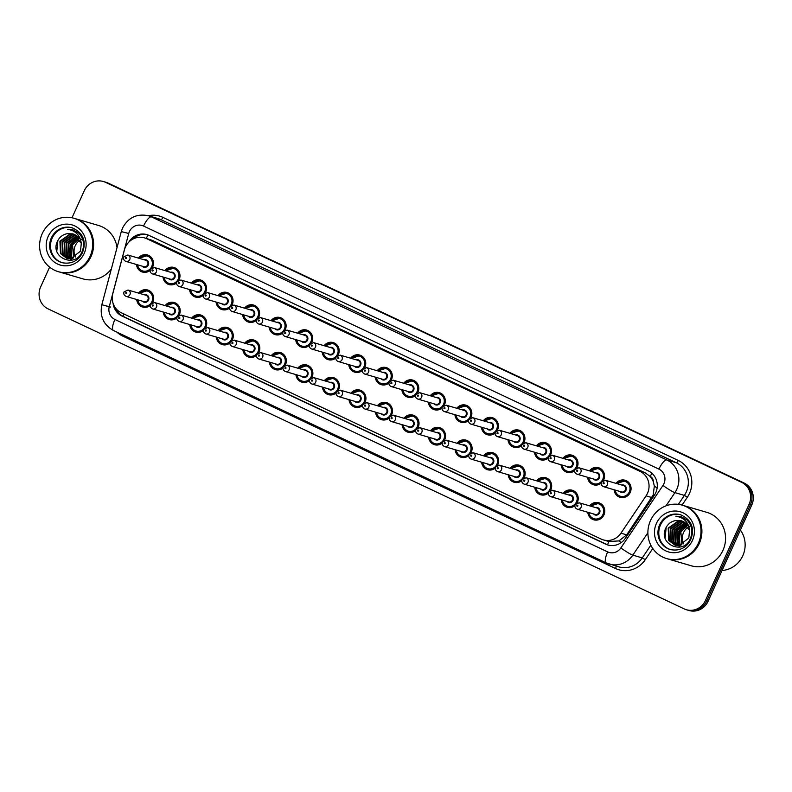 <?xml version="1.0" encoding="UTF-8"?>
<svg xmlns="http://www.w3.org/2000/svg" width="792" height="792" viewBox="0 0 792 792"><rect width="100%" height="100%" fill="white"/><g stroke="black" fill="none" stroke-linecap="round" stroke-linejoin="round"><path stroke-width="1.19" d="M563.152 493.347A8.9 8.465 106.3 0 1 577.2 502.791M574.893 505.662A8.9 8.465 106.3 0 1 561.271 499.752M536.61 480.833A8.9 8.465 106.3 0 1 550.658 490.278M548.351 493.149A8.9 8.465 106.3 0 1 534.739 487.238M510.078 468.32A8.9 8.465 106.3 0 1 524.126 477.764M521.819 480.625A8.9 8.465 106.3 0 1 508.197 474.725M483.546 455.796A8.9 8.465 106.3 0 1 497.594 465.25M495.287 468.112A8.9 8.465 106.3 0 1 481.665 462.211M457.004 443.282A8.9 8.465 106.3 0 1 471.052 452.737M468.755 455.598A8.9 8.465 106.3 0 1 455.133 449.698M430.472 430.769A8.9 8.465 106.3 0 1 444.52 440.223M442.213 443.084A8.9 8.465 106.3 0 1 428.601 437.184M403.94 418.255A8.9 8.465 106.3 0 1 417.988 427.71M415.681 430.571A8.9 8.465 106.3 0 1 402.059 424.661M377.398 405.742A8.9 8.465 106.3 0 1 391.446 415.186M389.149 418.057A8.9 8.465 106.3 0 1 375.527 412.147M350.866 393.228A8.9 8.465 106.3 0 1 364.914 402.673M362.607 405.544A8.9 8.465 106.3 0 1 348.995 399.633M324.334 380.714A8.9 8.465 106.3 0 1 338.382 390.159M336.075 393.02A8.9 8.465 106.3 0 1 322.453 387.12M297.792 368.191A8.9 8.465 106.3 0 1 311.84 377.645M309.543 380.507A8.9 8.465 106.3 0 1 295.921 374.606M271.26 355.677A8.9 8.465 106.3 0 1 285.308 365.132M283.001 367.993A8.9 8.465 106.3 0 1 269.389 362.092M244.728 343.164A8.9 8.465 106.3 0 1 258.776 352.618M256.469 355.479A8.9 8.465 106.3 0 1 242.847 349.579M218.196 330.65A8.9 8.465 106.3 0 1 232.244 340.105M229.937 342.966A8.9 8.465 106.3 0 1 216.315 337.055M191.654 318.137A8.9 8.465 106.3 0 1 205.702 327.581M203.395 330.452A8.9 8.465 106.3 0 1 189.783 324.542M165.122 305.623A8.9 8.465 106.3 0 1 179.17 315.067M176.864 317.938A8.9 8.465 106.3 0 1 163.241 312.028M138.59 293.109A8.9 8.465 106.3 0 1 152.638 302.554M150.332 305.415A8.9 8.465 106.3 0 1 136.709 299.515M589.684 505.86A8.9 8.465 106.3 0 1 603.94 514.879A8.9 8.465 106.3 0 1 587.803 512.266M589.456 470.844A8.9 8.465 106.3 0 1 603.504 480.298M601.197 483.16A8.9 8.465 106.3 0 1 587.585 477.259M562.924 458.33A8.9 8.465 106.3 0 1 576.972 467.785M574.665 470.646A8.9 8.465 106.3 0 1 561.043 464.746M536.392 445.817A8.9 8.465 106.3 0 1 550.44 455.271M548.133 458.132A8.9 8.465 106.3 0 1 534.511 452.222M509.85 433.303A8.9 8.465 106.3 0 1 523.898 442.758M521.601 445.619A8.9 8.465 106.3 0 1 507.979 439.708M483.318 420.79A8.9 8.465 106.3 0 1 497.366 430.234M495.059 433.105A8.9 8.465 106.3 0 1 481.447 427.195M456.786 408.276A8.9 8.465 106.3 0 1 470.834 417.721M468.527 420.582A8.9 8.465 106.3 0 1 454.905 414.681M430.244 395.762A8.9 8.465 106.3 0 1 444.292 405.207M441.995 408.068A8.9 8.465 106.3 0 1 428.373 402.168M403.712 383.239A8.9 8.465 106.3 0 1 417.76 392.693M415.453 395.555A8.9 8.465 106.3 0 1 401.841 389.654M377.18 370.725A8.9 8.465 106.3 0 1 391.228 380.18M388.922 383.041A8.9 8.465 106.3 0 1 375.299 377.14M350.648 358.212A8.9 8.465 106.3 0 1 364.696 367.666M362.389 370.527A8.9 8.465 106.3 0 1 348.767 364.617M324.106 345.698A8.9 8.465 106.3 0 1 338.154 355.153M335.848 358.014A8.9 8.465 106.3 0 1 322.235 352.103M297.574 333.185A8.9 8.465 106.3 0 1 311.622 342.629M309.316 345.5A8.9 8.465 106.3 0 1 295.693 339.59M271.042 320.671A8.9 8.465 106.3 0 1 285.09 330.115M282.784 332.977A8.9 8.465 106.3 0 1 269.161 327.076M244.5 308.157A8.9 8.465 106.3 0 1 258.548 317.602M256.242 320.463A8.9 8.465 106.3 0 1 242.629 314.563M217.968 295.634A8.9 8.465 106.3 0 1 232.016 305.088M229.71 307.949A8.9 8.465 106.3 0 1 216.087 302.049M191.436 283.12A8.9 8.465 106.3 0 1 205.484 292.575M203.178 295.436A8.9 8.465 106.3 0 1 189.555 289.535M164.894 270.607A8.9 8.465 106.3 0 1 178.942 280.061M176.646 282.922A8.9 8.465 106.3 0 1 163.023 277.022M138.362 258.093A8.9 8.465 106.3 0 1 152.41 267.548M150.104 270.409A8.9 8.465 106.3 0 1 136.491 264.498M615.998 483.368A8.9 8.465 106.3 0 1 630.254 492.386A8.9 8.465 106.3 0 1 614.117 489.773M603.306 539.887A16.691 15.87 -73.7 0 0 620.948 533.174L646.074 495.861A16.691 15.87 -73.7 0 0 647.49 493.327A16.691 15.87 -73.7 0 0 640.005 471.359L146.688 238.689A16.691 15.87 -73.7 0 0 144.481 237.857A16.691 15.87 -73.7 0 0 124.443 249.836L112.83 293.525A16.691 15.87 -73.7 0 0 121.285 312.751L601.098 539.055A16.691 15.87 -73.7 0 0 603.306 539.887L608.88 541.52L618.928 540.906L626.67 534.847L653.182 494.99L654.35 486.1L653.281 481.655A5.564 5.287 -73.7 0 0 650.272 476.477A16.691 5.128 -64.7 0 1 651.875 473.24M650.272 476.477L650.014 476.358A16.691 15.87 106.3 0 1 653.281 481.655M650.014 476.358L645.332 472.923L152.005 240.243L144.481 237.857M71.884 243.223A22.255 21.156 -73.7 0 0 69.805 252.262M69.844 254.272A22.255 21.156 -73.7 0 0 70.221 257.281M70.34 257.845A22.255 21.156 -73.7 0 0 70.528 258.618M70.726 259.311A22.255 21.156 -73.7 0 0 70.755 259.41A22.255 21.156 -73.7 0 0 71.023 260.241M71.428 258.509A22.255 21.156 106.3 0 1 71.072 256.747A22.255 21.156 106.3 0 0 71.428 258.509L69.439 256.192L68.864 243.827L77.883 236.768M70.943 255.757A22.255 21.156 106.3 0 1 72.884 243.52A22.255 21.156 106.3 0 0 70.943 255.757M680.179 530.125A22.255 21.156 -73.7 0 0 678.101 539.154M678.13 541.174A22.255 21.156 -73.7 0 0 678.516 544.173M678.635 544.738A22.255 21.156 -73.7 0 0 678.823 545.51M679.051 546.322A22.255 21.156 -73.7 0 0 679.318 547.143M679.724 545.401A22.255 21.156 106.3 0 1 679.368 543.649A22.255 21.156 106.3 0 0 679.724 545.401M679.229 542.659A22.255 21.156 106.3 0 1 681.179 530.412A22.255 21.156 106.3 0 0 679.229 542.659M72.003 217.78L84.269 190.743A16.691 15.87 106.3 0 1 103.326 181.497L104.653 181.883A16.691 15.87 106.3 0 1 106.851 182.714L742.926 482.714A16.691 15.87 106.3 0 1 750.41 504.682L706.781 600.871A16.691 15.87 106.3 0 1 687.713 610.117A16.691 15.87 106.3 0 0 706.781 600.871L750.41 504.682A16.691 15.87 106.3 0 0 742.926 482.714L106.851 182.714A16.691 15.87 106.3 0 0 104.653 181.883L105.98 182.269A16.691 15.87 106.3 0 1 108.187 183.11L744.262 483.11A16.691 15.87 106.3 0 1 751.737 505.068L708.107 601.257A16.691 15.87 106.3 0 1 689.05 610.503L686.387 609.731A16.691 15.87 106.3 0 1 684.189 608.89L48.114 308.89A16.691 15.87 106.3 0 1 40.639 286.932L49.619 267.132M113.098 303.376A16.691 15.87 -73.7 0 0 122.027 316.077L605.573 544.134A16.691 15.87 -73.7 0 0 607.771 544.965A16.691 15.87 -73.7 0 0 625.413 538.253L654.311 495.346A16.691 15.87 -73.7 0 0 655.726 492.812A16.691 15.87 -73.7 0 0 648.252 470.844L149.163 235.462A16.691 15.87 -73.7 0 0 146.965 234.62A16.691 15.87 -73.7 0 0 128.799 242.154M103.326 181.497A16.691 15.87 106.3 0 1 105.524 182.328L741.599 482.328A16.691 15.87 106.3 0 1 749.083 504.296L705.454 600.484A16.691 15.87 106.3 0 1 686.387 609.731M132.759 239.154A16.691 15.87 106.3 0 1 147.629 234.838M608.444 545.144A16.691 15.87 106.3 0 1 606.9 544.52L123.354 316.463A16.691 15.87 106.3 0 1 115.493 307.989M683.773 543.906A12.583 11.959 106.3 0 1 683.536 532.59A12.583 11.959 106.3 0 1 688.505 526.928M740.391 530.096A25.047 23.8 106.3 0 1 742.797 555.736A25.047 23.8 106.3 0 1 722.076 570.468M683.1 505.415A27.829 26.443 106.3 0 1 683.179 505.435A27.829 26.443 106.3 0 1 699.306 543.431A27.829 26.443 106.3 0 1 667.547 558.845A27.829 26.443 106.3 0 1 667.458 558.815M683.179 505.435L706.82 512.355A27.829 26.443 106.3 0 1 722.957 550.351A27.829 26.443 106.3 0 1 691.188 565.765L667.547 558.845M682.268 505.167L683.011 505.385A27.829 26.443 106.3 0 1 699.148 543.381A27.829 26.443 106.3 0 1 667.379 558.796L666.636 558.578A27.829 26.443 106.3 0 1 650.499 520.572A27.829 26.443 106.3 0 1 682.268 505.167A27.829 26.443 106.3 0 1 698.396 543.163A27.829 26.443 106.3 0 1 666.636 558.578M670.596 549.648A18.147 17.246 106.3 0 1 660.488 524.987A18.147 17.246 106.3 0 1 680.783 514.83M675.18 545.193L669.299 540.619L668.735 528.264L678.991 521.007L682.397 521.156M689.575 530.234L681.298 520.77L675.487 520.611C671.368 521.393 668.26 523.661 666.161 527.403C657.023 543.896 683.338 555.826 690.228 538.877C693.188 531.788 692.119 525.492 687.02 519.988L681.239 516.76L675.883 516.216C683.922 517.503 688.486 522.176 689.575 530.234L688.802 538.016L679.249 545.47L674.923 545.114L668.775 540.471L668.201 528.106L678.467 520.849L682.15 521.057M676.259 545.421L671.408 541.243L670.844 528.878L681.1 521.621L683.397 521.611M675.992 545.371L670.883 541.084L670.309 528.719L680.576 521.473L683.149 521.492M677.378 545.53L673.517 541.857L672.943 529.492L683.209 522.235L684.357 522.185M677.091 545.52L672.982 541.698L672.418 529.343L682.684 522.086L684.12 522.027M678.516 545.539L675.625 542.471L675.051 530.115L685.288 522.859M678.229 545.549L675.091 542.322L674.527 529.957L685.06 522.68M679.704 545.411L677.724 543.094L677.16 530.729L686.179 523.661M679.397 545.45L677.2 542.936L676.635 530.571L685.961 523.453M680.922 545.144L679.833 543.708L679.269 531.343L687.03 524.601M680.615 545.223L679.308 543.55L678.744 531.194L686.822 524.353M681.872 544.827L680.853 531.808L687.634 525.413M688.981 526.65A12.583 11.959 106.3 0 1 689.773 526.254M690.099 526.106A12.583 11.959 106.3 0 1 690.852 525.819M675.883 516.216L681.278 516.78M665.092 538.105L666.171 527.393M75.478 257.014A12.583 11.959 106.3 0 1 75.24 245.698A12.583 11.959 106.3 0 1 80.21 240.035M74.804 218.513A27.829 26.443 106.3 0 1 74.884 218.542A27.829 26.443 106.3 0 1 91.021 256.539A27.829 26.443 106.3 0 1 59.252 271.943A27.829 26.443 106.3 0 1 59.172 271.923M74.884 218.542L98.525 225.463A27.829 26.443 106.3 0 1 117.018 247.629M73.973 218.275L74.715 218.493A27.829 26.443 106.3 0 1 90.852 256.489A27.829 26.443 106.3 0 1 59.083 271.894L58.341 271.676A27.829 26.443 106.3 0 1 42.204 233.68A27.829 26.443 106.3 0 1 73.973 218.275A27.829 26.443 106.3 0 1 90.1 256.271A27.829 26.443 106.3 0 1 58.341 271.676M62.301 262.746A18.147 17.246 106.3 0 1 52.193 238.095A18.147 17.246 106.3 0 1 72.498 227.928M66.894 258.291L61.004 253.727L60.439 241.362L70.696 234.105L74.101 234.254M81.279 243.342L73.003 233.878L67.191 233.709C63.073 234.491 59.964 236.758 57.866 240.511C48.728 256.994 75.042 268.933 81.942 251.985C84.892 244.896 83.823 238.6 78.725 233.095L72.943 229.868L67.587 229.314C75.626 230.601 80.19 235.283 81.279 243.342L80.517 251.114L70.953 258.578L66.627 258.222L60.479 253.569L59.915 241.214L70.171 233.957L73.854 234.155M67.964 258.519L63.112 254.341L62.548 241.986L72.805 234.729L75.101 234.719M67.696 258.479L62.588 254.192L62.014 241.827L72.28 234.571L74.854 234.59M69.082 258.637L65.221 254.965L64.657 242.6L74.913 235.343L76.062 235.283M68.795 258.618L64.697 254.806L64.122 242.441L74.389 235.184L75.824 235.135M70.221 258.637L67.33 255.578L66.756 243.213L76.992 235.966M69.934 258.647L66.795 255.42L66.231 243.065L76.765 235.778M71.112 258.558L68.904 256.044L68.34 243.679L77.666 236.551M72.626 258.242L71.537 256.806L70.973 244.451L78.735 237.709M72.319 258.321L71.013 256.657L70.448 244.292L78.527 237.451M73.577 257.935L72.557 244.916L79.339 238.521M80.685 239.758A12.583 11.959 106.3 0 1 81.477 239.352M81.804 239.214A12.583 11.959 106.3 0 1 82.556 238.927M111.326 269.042A27.829 26.443 106.3 0 1 82.893 278.863L59.252 271.943M67.587 229.314L72.983 229.878M56.796 251.213L57.875 240.491M651.796 497.534L646.074 495.861M607.583 544.827A16.691 5.128 -64.7 0 1 608.88 541.52M618.928 540.906A16.691 1.643 34 0 0 621.324 542.51M123.027 316.305A16.691 5.128 -64.7 0 1 123.908 313.988M654.35 486.1A16.691 1.643 34 0 0 657.122 487.991M146.273 238.382A16.691 5.128 -64.7 0 1 147.995 234.967M645.332 472.923L640.005 471.359M626.67 534.847L620.948 533.174M152.005 240.243L146.688 238.689M108.187 183.11L105.524 182.328M744.262 483.11L741.599 482.328M751.737 505.068L749.083 504.296M708.107 601.257L705.454 600.484M663.904 483.763A11.128 10.583 -73.7 0 0 658.924 469.121L143.55 226.047A11.128 10.583 -73.7 0 0 129.373 231.66A11.128 10.583 -73.7 0 0 128.72 233.482L109.266 306.662A11.128 10.583 -73.7 0 0 114.899 319.473L607.642 551.875A11.128 10.583 -73.7 0 0 620.869 547.955L662.963 485.456A11.128 10.583 -73.7 0 0 663.904 483.763M143.55 226.047A11.128 3.416 115.3 0 1 151.46 216.899L666.834 459.964A22.255 21.156 106.3 0 1 676.804 489.248A22.255 21.156 106.3 0 1 674.923 492.634L684.377 495.396A22.255 21.156 -73.7 0 0 686.258 492.02A22.255 21.156 -73.7 0 0 676.289 462.736L160.915 219.661A22.255 21.156 -73.7 0 0 157.984 218.552L148.52 215.78A22.255 21.156 106.3 0 1 151.46 216.899L160.915 219.661A2.782 0.851 -64.7 0 0 162.895 217.374L678.269 460.449A2.782 0.851 -64.7 0 1 676.289 462.736L666.834 459.964A11.128 3.416 115.3 0 0 658.924 469.121M148.52 215.78C136.937 213.385 128.284 217.463 122.552 228.027L121.285 231.591L128.72 233.482M678.269 460.449A25.047 23.8 106.3 0 1 689.486 493.396A25.047 23.8 106.3 0 1 687.367 497.198L682.041 505.098M652.796 548.529L645.272 559.697A25.047 23.8 106.3 0 1 615.513 568.508L122.77 336.115A25.047 23.8 106.3 0 1 116.899 332.125M148.342 215.731A25.047 23.8 106.3 0 1 162.895 217.374M647.886 532.769L632.828 555.133L642.282 557.905L650.826 545.213M620.869 547.955A11.128 1.099 34 0 0 632.828 555.133A22.255 21.156 106.3 0 1 609.305 564.082A22.255 21.156 106.3 0 1 606.365 562.963A11.128 3.416 115.3 0 1 606.217 562.904L618.76 566.844A22.255 21.156 -73.7 0 0 642.282 557.905L645.272 559.697M662.963 485.456A11.128 1.099 34 0 0 674.923 492.634L666.023 505.831M678.348 504.356L684.377 495.396L687.367 497.198M123.156 335.075A2.782 0.851 -64.7 0 1 122.77 336.115M616.067 566.062A2.782 0.851 -64.7 0 1 615.513 568.508M121.285 231.591L101.831 304.772L109.266 306.662M114.899 319.473A11.128 3.416 115.3 0 0 113.474 330.512A11.128 3.416 115.3 0 0 113.632 330.571M607.642 551.875A11.128 3.416 115.3 0 0 606.217 562.904L113.474 330.512C103.465 324.829 99.584 316.246 101.831 304.772M106.128 305.91L110.593 307.048M606.9 544.52L605.573 544.134M123.354 316.463L122.027 316.077M616.711 483.575A8.346 7.93 106.3 0 1 629.937 492.208A8.346 7.93 106.3 0 1 614.83 489.981M615.226 490.1A7.791 7.405 -73.7 0 0 629.293 491.931A7.791 7.405 -73.7 0 0 617.107 483.684M621.69 485.031A3.891 3.703 106.3 0 1 625.937 490.357A3.891 3.703 106.3 0 1 619.819 491.436M603.563 486.684L621.482 491.931A3.336 3.178 -73.7 0 0 625.294 490.08A3.336 3.178 -73.7 0 0 623.353 485.516L605.434 480.269A3.336 3.178 106.3 0 1 607.375 484.833A3.336 3.178 106.3 0 1 603.563 486.684C601.474 485.743 600.782 484.219 601.484 482.1L605.434 480.269M603.187 483.011A0.554 0.525 -73.7 0 0 603.445 483.744A0.554 0.525 -73.7 0 0 604.148 483.457A0.554 0.525 -73.7 0 0 603.9 482.724A0.554 0.525 -73.7 0 0 603.187 483.011M590.396 506.068A8.346 7.93 106.3 0 1 603.623 514.711A8.346 7.93 106.3 0 1 588.525 512.483L589.713 515.998L594.099 519.324L596.752 520.106M588.911 512.592A7.791 7.405 -73.7 0 0 602.979 514.434A7.791 7.405 -73.7 0 0 590.792 506.187M595.386 507.533A3.891 3.703 106.3 0 1 599.623 512.85A3.891 3.703 106.3 0 1 593.505 513.939M595.168 514.424A3.336 3.178 -73.7 0 0 598.98 512.572A3.336 3.178 -73.7 0 0 597.049 508.018L579.13 502.772A3.336 3.178 106.3 0 1 581.061 507.335A3.336 3.178 106.3 0 1 577.249 509.177L595.168 514.424M577.833 505.959A0.554 0.525 -73.7 0 0 577.586 505.227A0.554 0.525 -73.7 0 0 576.883 505.504A0.554 0.525 -73.7 0 0 577.13 506.237A0.554 0.525 -73.7 0 0 577.833 505.959M590.179 471.062A8.346 7.93 106.3 0 1 602.969 480.526M601.326 482.536A8.346 7.93 106.3 0 1 588.298 477.467M588.694 477.586A7.791 7.405 -73.7 0 0 602.752 479.417A7.791 7.405 -73.7 0 0 590.565 471.171M595.158 472.517A3.891 3.703 106.3 0 1 599.405 477.833A3.891 3.703 106.3 0 1 593.277 478.922M577.022 474.17L594.95 479.407A3.336 3.178 -73.7 0 0 598.762 477.566A3.336 3.178 -73.7 0 0 596.822 473.002L578.903 467.755A3.336 3.178 106.3 0 1 580.843 472.319A3.336 3.178 106.3 0 1 577.022 474.17C574.942 473.23 574.249 471.705 574.952 469.587L578.903 467.755M576.655 470.498A0.554 0.525 -73.7 0 0 576.903 471.23A0.554 0.525 -73.7 0 0 577.615 470.943A0.554 0.525 -73.7 0 0 577.368 470.21A0.554 0.525 -73.7 0 0 576.655 470.498M563.637 458.538A8.346 7.93 106.3 0 1 576.437 468.013M574.784 470.022A8.346 7.93 106.3 0 1 561.766 464.953M562.152 465.062A7.791 7.405 -73.7 0 0 576.22 466.904A7.791 7.405 -73.7 0 0 564.033 458.657M568.626 460.003A3.891 3.703 106.3 0 1 572.863 465.32A3.891 3.703 106.3 0 1 566.745 466.409M550.489 461.657L568.409 466.894A3.336 3.178 -73.7 0 0 572.22 465.053A3.336 3.178 -73.7 0 0 570.289 460.489L552.37 455.242A3.336 3.178 106.3 0 1 554.301 459.805A3.336 3.178 106.3 0 1 550.489 461.657C548.401 460.716 547.717 459.192 548.42 457.073L552.37 455.242M550.123 457.974A0.554 0.525 -73.7 0 0 550.371 458.707A0.554 0.525 -73.7 0 0 551.083 458.429A0.554 0.525 -73.7 0 0 550.826 457.697A0.554 0.525 -73.7 0 0 550.123 457.974M537.105 446.025A8.346 7.93 106.3 0 1 549.896 455.499M548.252 457.509A8.346 7.93 106.3 0 1 535.234 452.44M535.62 452.549A7.791 7.405 -73.7 0 0 549.688 454.39A7.791 7.405 -73.7 0 0 537.501 446.143M542.084 447.49A3.891 3.703 106.3 0 1 546.332 452.806A3.891 3.703 106.3 0 1 540.213 453.895M523.957 449.133L541.876 454.38A3.336 3.178 -73.7 0 0 545.688 452.529A3.336 3.178 -73.7 0 0 543.748 447.975L525.829 442.728A3.336 3.178 106.3 0 1 527.769 447.292A3.336 3.178 106.3 0 1 523.957 449.133C521.869 448.203 521.176 446.678 521.878 444.56L525.829 442.728M523.581 445.46A0.554 0.525 -73.7 0 0 523.839 446.193A0.554 0.525 -73.7 0 0 524.542 445.916A0.554 0.525 -73.7 0 0 524.294 445.183A0.554 0.525 -73.7 0 0 523.581 445.46M510.573 433.511A8.346 7.93 106.3 0 1 523.363 442.976M521.72 444.995A8.346 7.93 106.3 0 1 508.692 439.926M509.088 440.035A7.791 7.405 -73.7 0 0 523.156 441.877A7.791 7.405 -73.7 0 0 510.959 433.63M515.552 434.966A3.891 3.703 106.3 0 1 519.799 440.293A3.891 3.703 106.3 0 1 513.681 441.382M497.425 436.62L515.344 441.867A3.336 3.178 -73.7 0 0 519.156 440.015A3.336 3.178 -73.7 0 0 517.216 435.461L499.297 430.214A3.336 3.178 106.3 0 1 501.237 434.768A3.336 3.178 106.3 0 1 497.425 436.62C495.337 435.689 494.644 434.165 495.346 432.046L499.297 430.214M497.049 432.947A0.554 0.525 -73.7 0 0 497.297 433.679A0.554 0.525 -73.7 0 0 498.01 433.402A0.554 0.525 -73.7 0 0 497.762 432.67A0.554 0.525 -73.7 0 0 497.049 432.947M574.913 491.575L572.25 490.793L563.835 493.545A8.346 7.93 106.3 0 1 576.655 503.019M562.379 500.079A7.791 7.405 -73.7 0 0 576.447 501.92A7.791 7.405 -73.7 0 0 564.26 493.673M568.844 495.01A3.891 3.703 106.3 0 1 573.091 500.336A3.891 3.703 106.3 0 1 566.973 501.425M568.636 501.91A3.336 3.178 -73.7 0 0 572.448 500.059A3.336 3.178 -73.7 0 0 570.507 495.505L552.588 490.258A3.336 3.178 106.3 0 1 554.529 494.812A3.336 3.178 106.3 0 1 550.717 496.663L568.636 501.91M551.301 493.446A0.554 0.525 -73.7 0 0 551.054 492.713A0.554 0.525 -73.7 0 0 550.341 492.99A0.554 0.525 -73.7 0 0 550.598 493.723A0.554 0.525 -73.7 0 0 551.301 493.446M575.012 505.039A8.346 7.93 106.3 0 1 561.983 499.96L563.181 503.484L567.557 506.811L570.22 507.593M548.371 479.051L545.718 478.279L537.303 481.031A8.346 7.93 106.3 0 1 550.123 490.505M535.847 487.565A7.791 7.405 -73.7 0 0 549.905 489.406A7.791 7.405 -73.7 0 0 537.718 481.16M542.312 482.496A3.891 3.703 106.3 0 1 546.559 487.822A3.891 3.703 106.3 0 1 540.431 488.912M542.104 489.397A3.336 3.178 -73.7 0 0 545.916 487.545A3.336 3.178 -73.7 0 0 543.975 482.981L526.056 477.744A3.336 3.178 106.3 0 1 527.987 482.298A3.336 3.178 106.3 0 1 524.175 484.15L542.104 489.397M524.769 480.932A0.554 0.525 -73.7 0 0 524.522 480.2A0.554 0.525 -73.7 0 0 523.809 480.477A0.554 0.525 -73.7 0 0 524.057 481.209A0.554 0.525 -73.7 0 0 524.769 480.932M548.48 492.525A8.346 7.93 106.3 0 1 535.451 487.446L536.649 490.961L541.025 494.297L543.688 495.079M521.839 466.538L519.176 465.765L510.771 468.517A8.346 7.93 106.3 0 1 523.591 477.992M509.306 475.052A7.791 7.405 -73.7 0 0 523.373 476.883A7.791 7.405 -73.7 0 0 511.187 468.636M515.78 469.983A3.891 3.703 106.3 0 1 520.017 475.309A3.891 3.703 106.3 0 1 513.899 476.388M515.562 476.883A3.336 3.178 -73.7 0 0 519.374 475.032A3.336 3.178 -73.7 0 0 517.443 470.468L499.524 465.221A3.336 3.178 106.3 0 1 501.455 469.785A3.336 3.178 106.3 0 1 497.643 471.636L515.562 476.883M498.227 468.409A0.554 0.525 -73.7 0 0 497.98 467.686A0.554 0.525 -73.7 0 0 497.277 467.963A0.554 0.525 -73.7 0 0 497.524 468.696A0.554 0.525 -73.7 0 0 498.227 468.409M521.938 480.011A8.346 7.93 106.3 0 1 508.919 474.933M679.764 546.163A22.255 21.156 106.3 0 1 679.625 545.639M679.526 545.252A22.255 21.156 106.3 0 1 679.16 543.312M679.031 542.223A22.255 21.156 106.3 0 1 681.011 530.363M659.657 524.749A18.147 17.246 106.3 0 1 680.377 514.701C693.901 520.542 693.95 531.373 690.753 539.461C687.902 545.688 681.397 551.836 670.181 549.529A18.147 17.246 106.3 0 1 659.657 524.749M656.439 523.373A20.929 19.889 106.3 0 1 683.09 512.83A20.929 19.889 106.3 0 1 692.465 540.372A20.929 19.889 106.3 0 1 665.815 550.905A20.929 19.889 106.3 0 1 656.439 523.373M71.468 259.271A22.255 21.156 106.3 0 1 71.329 258.746M71.231 258.35A22.255 21.156 106.3 0 1 70.864 256.42M70.736 255.331A22.255 21.156 106.3 0 1 72.716 243.471M51.371 237.857A18.147 17.246 106.3 0 1 72.082 227.799C85.615 233.64 85.665 244.48 82.467 252.569C79.606 258.796 73.102 264.944 61.885 262.637A18.147 17.246 106.3 0 1 51.371 237.857M48.144 236.481A20.929 19.889 106.3 0 1 74.794 225.938A20.929 19.889 106.3 0 1 84.17 253.47A20.929 19.889 106.3 0 1 57.519 264.013A20.929 19.889 106.3 0 1 48.144 236.481M495.079 419.008L492.426 418.235L484.011 420.988A8.346 7.93 106.3 0 1 496.832 430.462M495.188 432.482A8.346 7.93 106.3 0 1 482.16 427.403M482.556 427.522A7.791 7.405 -73.7 0 0 496.614 429.363A7.791 7.405 -73.7 0 0 484.427 421.116M489.02 422.453A3.891 3.703 106.3 0 1 493.267 427.779A3.891 3.703 106.3 0 1 487.139 428.868M470.884 424.106L488.803 429.353A3.336 3.178 -73.7 0 0 492.614 427.502A3.336 3.178 -73.7 0 0 490.684 422.948L472.765 417.701A3.336 3.178 106.3 0 1 474.695 422.255A3.336 3.178 106.3 0 1 470.884 424.106C468.795 423.175 468.112 421.641 468.815 419.522L472.765 417.701M470.517 420.433A0.554 0.525 -73.7 0 0 470.765 421.166A0.554 0.525 -73.7 0 0 471.478 420.889A0.554 0.525 -73.7 0 0 471.22 420.156A0.554 0.525 -73.7 0 0 470.517 420.433M468.547 406.494L465.884 405.722L457.479 408.474A8.346 7.93 106.3 0 1 470.29 417.948M468.646 419.968A8.346 7.93 106.3 0 1 455.628 414.889M456.014 415.008A7.791 7.405 -73.7 0 0 470.082 416.839A7.791 7.405 -73.7 0 0 457.895 408.593M462.478 409.939A3.891 3.703 106.3 0 1 466.726 415.265A3.891 3.703 106.3 0 1 460.607 416.354M444.352 411.592L462.271 416.839A3.336 3.178 -73.7 0 0 466.082 414.988A3.336 3.178 -73.7 0 0 464.152 410.424L446.223 405.187A3.336 3.178 106.3 0 1 448.163 409.741A3.336 3.178 106.3 0 1 444.352 411.592C442.263 410.652 441.57 409.127 442.273 407.009L446.223 405.187M443.985 407.92A0.554 0.525 -73.7 0 0 444.233 408.652A0.554 0.525 -73.7 0 0 444.936 408.375A0.554 0.525 -73.7 0 0 444.688 407.642A0.554 0.525 -73.7 0 0 443.985 407.92M442.015 393.98L439.352 393.208L430.937 395.96A8.346 7.93 106.3 0 1 443.758 405.435M442.114 407.444A8.346 7.93 106.3 0 1 429.086 402.376L430.323 405.95L434.659 409.226L437.323 410.008M429.482 402.494A7.791 7.405 -73.7 0 0 443.55 404.326A7.791 7.405 -73.7 0 0 431.353 396.079M435.947 397.426A3.891 3.703 106.3 0 1 440.194 402.752A3.891 3.703 106.3 0 1 434.075 403.831M417.82 399.079L435.739 404.326A3.336 3.178 -73.7 0 0 439.55 402.475A3.336 3.178 -73.7 0 0 437.61 397.911L419.691 392.664A3.336 3.178 106.3 0 1 421.631 397.228A3.336 3.178 106.3 0 1 417.82 399.079C415.731 398.138 415.038 396.614 415.741 394.495L419.691 392.664M417.443 395.406A0.554 0.525 -73.7 0 0 417.691 396.139A0.554 0.525 -73.7 0 0 418.404 395.852A0.554 0.525 -73.7 0 0 418.156 395.119A0.554 0.525 -73.7 0 0 417.443 395.406M495.307 454.024L492.644 453.242L484.239 456.004A8.346 7.93 106.3 0 1 497.049 465.478M482.773 462.538A7.791 7.405 -73.7 0 0 496.841 464.369A7.791 7.405 -73.7 0 0 484.654 456.123M489.238 457.469A3.891 3.703 106.3 0 1 493.485 462.795A3.891 3.703 106.3 0 1 487.367 463.874M489.03 464.369A3.336 3.178 -73.7 0 0 492.842 462.518A3.336 3.178 -73.7 0 0 490.901 457.954L472.982 452.707A3.336 3.178 106.3 0 1 474.923 457.271A3.336 3.178 106.3 0 1 471.111 459.122L489.03 464.369M471.695 455.895A0.554 0.525 -73.7 0 0 471.448 455.162A0.554 0.525 -73.7 0 0 470.735 455.45A0.554 0.525 -73.7 0 0 470.993 456.182A0.554 0.525 -73.7 0 0 471.695 455.895M495.406 467.488A8.346 7.93 106.3 0 1 482.387 462.419L483.575 465.934L487.951 469.27L490.614 470.052M457.727 443.5A8.346 7.93 106.3 0 1 470.517 452.965M456.242 450.014A7.791 7.405 -73.7 0 0 470.3 451.856A7.791 7.405 -73.7 0 0 458.113 443.609M462.706 444.955A3.891 3.703 106.3 0 1 466.953 450.272A3.891 3.703 106.3 0 1 460.835 451.361M462.498 451.846A3.336 3.178 -73.7 0 0 466.31 450.005A3.336 3.178 -73.7 0 0 464.369 445.441L446.45 440.194A3.336 3.178 106.3 0 1 448.391 444.757A3.336 3.178 106.3 0 1 444.579 446.609L462.498 451.846M445.163 443.381A0.554 0.525 -73.7 0 0 444.916 442.649A0.554 0.525 -73.7 0 0 444.203 442.936A0.554 0.525 -73.7 0 0 444.451 443.668A0.554 0.525 -73.7 0 0 445.163 443.381M468.874 454.974A8.346 7.93 106.3 0 1 455.845 449.905L457.043 453.42L461.419 456.756L464.082 457.528M431.185 430.977A8.346 7.93 106.3 0 1 443.985 440.451M429.7 437.501A7.791 7.405 -73.7 0 0 443.767 439.342A7.791 7.405 -73.7 0 0 431.581 431.095M436.174 432.442A3.891 3.703 106.3 0 1 440.421 437.758A3.891 3.703 106.3 0 1 434.293 438.847M435.956 439.332A3.336 3.178 -73.7 0 0 439.768 437.481A3.336 3.178 -73.7 0 0 437.837 432.927L419.918 427.68A3.336 3.178 106.3 0 1 421.849 432.244A3.336 3.178 106.3 0 1 418.037 434.085L435.956 439.332M418.631 430.868A0.554 0.525 -73.7 0 0 418.374 430.135A0.554 0.525 -73.7 0 0 417.671 430.412A0.554 0.525 -73.7 0 0 417.919 431.145A0.554 0.525 -73.7 0 0 418.631 430.868M442.342 442.461A8.346 7.93 106.3 0 1 429.313 437.392M404.435 383.457A8.346 7.93 106.3 0 1 417.226 392.921M415.582 394.931A8.346 7.93 106.3 0 1 402.554 389.862L403.781 393.436L408.127 396.713L410.791 397.485M402.95 389.981A7.791 7.405 -73.7 0 0 417.008 391.812A7.791 7.405 -73.7 0 0 404.821 383.566M409.415 384.912A3.891 3.703 106.3 0 1 413.662 390.228A3.891 3.703 106.3 0 1 407.533 391.317M391.278 386.565L409.197 391.802A3.336 3.178 -73.7 0 0 413.008 389.961A3.336 3.178 -73.7 0 0 411.078 385.397L393.159 380.15A3.336 3.178 106.3 0 1 395.089 384.714A3.336 3.178 106.3 0 1 391.278 386.565C389.199 385.625 388.506 384.1 389.209 381.982L393.159 380.15M390.911 382.892A0.554 0.525 -73.7 0 0 391.159 383.625A0.554 0.525 -73.7 0 0 391.872 383.338A0.554 0.525 -73.7 0 0 391.614 382.605A0.554 0.525 -73.7 0 0 390.911 382.892M388.941 368.953L386.278 368.171L377.873 370.933A8.346 7.93 106.3 0 1 390.684 380.407M389.04 382.417A8.346 7.93 106.3 0 1 376.022 377.348L377.249 380.922L381.595 384.199L384.249 384.971M376.408 377.457A7.791 7.405 -73.7 0 0 390.476 379.299A7.791 7.405 -73.7 0 0 378.289 371.052M382.882 372.398A3.891 3.703 106.3 0 1 387.12 377.715A3.891 3.703 106.3 0 1 381.002 378.804M364.746 374.052L382.665 379.289A3.336 3.178 -73.7 0 0 386.476 377.447A3.336 3.178 -73.7 0 0 384.546 372.883L366.627 367.637A3.336 3.178 106.3 0 1 368.557 372.2A3.336 3.178 106.3 0 1 364.746 374.052C362.657 373.111 361.964 371.587 362.667 369.468L366.627 367.637M364.379 370.369A0.554 0.525 -73.7 0 0 364.627 371.102A0.554 0.525 -73.7 0 0 365.33 370.824A0.554 0.525 -73.7 0 0 365.082 370.092A0.554 0.525 -73.7 0 0 364.379 370.369M362.409 356.44L359.746 355.657L351.331 358.42A8.346 7.93 106.3 0 1 364.152 367.894M362.508 369.904A8.346 7.93 106.3 0 1 349.48 364.835L350.717 368.409L355.054 371.686L357.717 372.458M349.876 364.944A7.791 7.405 -73.7 0 0 363.944 366.785A7.791 7.405 -73.7 0 0 351.747 358.538M356.341 359.885A3.891 3.703 106.3 0 1 360.588 365.201A3.891 3.703 106.3 0 1 354.469 366.29M338.214 361.528L356.133 366.775A3.336 3.178 -73.7 0 0 359.944 364.924A3.336 3.178 -73.7 0 0 358.004 360.37L340.085 355.123A3.336 3.178 106.3 0 1 342.025 359.687A3.336 3.178 106.3 0 1 338.214 361.528C336.125 360.598 335.432 359.073 336.135 356.954L340.085 355.123M337.837 357.855A0.554 0.525 -73.7 0 0 338.085 358.588A0.554 0.525 -73.7 0 0 338.798 358.311A0.554 0.525 -73.7 0 0 338.55 357.578A0.554 0.525 -73.7 0 0 337.837 357.855M335.867 343.926L333.214 343.144L324.799 345.896A8.346 7.93 106.3 0 1 337.62 355.37M335.976 357.39A8.346 7.93 106.3 0 1 322.948 352.321M323.344 352.43A7.791 7.405 -73.7 0 0 337.402 354.272A7.791 7.405 -73.7 0 0 325.215 346.025M329.809 347.361A3.891 3.703 106.3 0 1 334.056 352.688A3.891 3.703 106.3 0 1 327.928 353.776M311.672 349.015L329.601 354.262A3.336 3.178 -73.7 0 0 333.412 352.41A3.336 3.178 -73.7 0 0 331.472 347.856L313.553 342.609A3.336 3.178 106.3 0 1 315.483 347.163A3.336 3.178 106.3 0 1 311.672 349.015C309.593 348.084 308.9 346.559 309.603 344.441L313.553 342.609M311.305 345.342A0.554 0.525 -73.7 0 0 311.553 346.074A0.554 0.525 -73.7 0 0 312.266 345.797A0.554 0.525 -73.7 0 0 312.018 345.065A0.554 0.525 -73.7 0 0 311.305 345.342M309.335 331.402L306.672 330.63L298.267 333.382A8.346 7.93 106.3 0 1 311.088 342.857M309.434 344.876A8.346 7.93 106.3 0 1 296.416 339.798L297.643 343.372L301.99 346.648L304.643 347.431M296.802 339.917A7.791 7.405 -73.7 0 0 310.87 341.758A7.791 7.405 -73.7 0 0 298.683 333.511M303.277 334.848A3.891 3.703 106.3 0 1 307.514 340.174A3.891 3.703 106.3 0 1 301.396 341.263M285.14 336.501L303.059 341.748A3.336 3.178 -73.7 0 0 306.87 339.897A3.336 3.178 -73.7 0 0 304.94 335.343L287.021 330.096A3.336 3.178 106.3 0 1 288.951 334.65A3.336 3.178 106.3 0 1 285.14 336.501C283.051 335.57 282.358 334.036 283.071 331.917L287.021 330.096M284.773 332.828A0.554 0.525 -73.7 0 0 285.021 333.561A0.554 0.525 -73.7 0 0 285.724 333.283A0.554 0.525 -73.7 0 0 285.476 332.551A0.554 0.525 -73.7 0 0 284.773 332.828M404.653 418.463A8.346 7.93 106.3 0 1 417.443 427.937M403.168 424.987A7.791 7.405 -73.7 0 0 417.236 426.829A7.791 7.405 -73.7 0 0 405.049 418.582M409.632 419.928A3.891 3.703 106.3 0 1 413.879 425.245A3.891 3.703 106.3 0 1 407.761 426.334M409.424 426.819A3.336 3.178 -73.7 0 0 413.236 424.967A3.336 3.178 -73.7 0 0 411.305 420.413L393.377 415.166A3.336 3.178 106.3 0 1 395.317 419.73A3.336 3.178 106.3 0 1 391.505 421.572L409.424 426.819M392.089 418.354A0.554 0.525 -73.7 0 0 391.842 417.622A0.554 0.525 -73.7 0 0 391.129 417.899A0.554 0.525 -73.7 0 0 391.387 418.631A0.554 0.525 -73.7 0 0 392.089 418.354M415.8 429.947A8.346 7.93 106.3 0 1 402.781 424.878M378.121 405.95A8.346 7.93 106.3 0 1 390.911 415.414M376.636 412.474A7.791 7.405 -73.7 0 0 390.703 414.315A7.791 7.405 -73.7 0 0 378.507 406.068M383.1 407.405A3.891 3.703 106.3 0 1 387.347 412.731A3.891 3.703 106.3 0 1 381.229 413.82M382.892 414.305A3.336 3.178 -73.7 0 0 386.704 412.454A3.336 3.178 -73.7 0 0 384.763 407.9L366.844 402.653A3.336 3.178 106.3 0 1 368.785 407.207A3.336 3.178 106.3 0 1 364.973 409.058L382.892 414.305M365.558 405.841A0.554 0.525 -73.7 0 0 365.31 405.108A0.554 0.525 -73.7 0 0 364.597 405.385A0.554 0.525 -73.7 0 0 364.845 406.118A0.554 0.525 -73.7 0 0 365.558 405.841M389.268 417.433A8.346 7.93 106.3 0 1 376.24 412.355M351.579 393.436A8.346 7.93 106.3 0 1 364.379 402.9M350.104 399.96A7.791 7.405 -73.7 0 0 364.162 401.801A7.791 7.405 -73.7 0 0 351.975 393.555M356.568 394.891A3.891 3.703 106.3 0 1 360.815 400.217A3.891 3.703 106.3 0 1 354.687 401.306M356.351 401.792A3.336 3.178 -73.7 0 0 360.162 399.94A3.336 3.178 -73.7 0 0 358.232 395.376L340.312 390.139A3.336 3.178 106.3 0 1 342.243 394.693A3.336 3.178 106.3 0 1 338.432 396.545L356.351 401.792M339.025 393.327A0.554 0.525 -73.7 0 0 338.768 392.594A0.554 0.525 -73.7 0 0 338.065 392.872A0.554 0.525 -73.7 0 0 338.313 393.604A0.554 0.525 -73.7 0 0 339.025 393.327M362.736 404.92A8.346 7.93 106.3 0 1 349.708 399.841M325.047 380.922A8.346 7.93 106.3 0 1 337.837 390.387M323.562 387.446A7.791 7.405 -73.7 0 0 337.63 389.278A7.791 7.405 -73.7 0 0 325.443 381.031M330.026 382.378A3.891 3.703 106.3 0 1 334.273 387.704A3.891 3.703 106.3 0 1 328.155 388.783M329.818 389.278A3.336 3.178 -73.7 0 0 333.63 387.427A3.336 3.178 -73.7 0 0 331.7 382.863L313.771 377.626A3.336 3.178 106.3 0 1 315.711 382.18A3.336 3.178 106.3 0 1 311.899 384.031L329.818 389.278M312.484 380.803A0.554 0.525 -73.7 0 0 312.236 380.081A0.554 0.525 -73.7 0 0 311.533 380.358A0.554 0.525 -73.7 0 0 311.781 381.091A0.554 0.525 -73.7 0 0 312.484 380.803M336.194 392.406A8.346 7.93 106.3 0 1 323.176 387.328M298.515 368.409A8.346 7.93 106.3 0 1 311.305 377.873M297.03 374.933A7.791 7.405 -73.7 0 0 311.098 376.764A7.791 7.405 -73.7 0 0 298.901 368.518M303.494 369.864A3.891 3.703 106.3 0 1 307.742 375.19A3.891 3.703 106.3 0 1 301.623 376.269M303.287 376.764A3.336 3.178 -73.7 0 0 307.098 374.913A3.336 3.178 -73.7 0 0 305.158 370.349L287.239 365.102A3.336 3.178 106.3 0 1 289.179 369.666A3.336 3.178 106.3 0 1 285.368 371.517L303.287 376.764M285.952 368.29A0.554 0.525 -73.7 0 0 285.704 367.557A0.554 0.525 -73.7 0 0 284.991 367.844A0.554 0.525 -73.7 0 0 285.239 368.577A0.554 0.525 -73.7 0 0 285.952 368.29M309.662 379.883A8.346 7.93 106.3 0 1 296.634 374.814M282.803 318.889L280.14 318.117L271.735 320.869A8.346 7.93 106.3 0 1 284.546 330.343M282.902 332.363A8.346 7.93 106.3 0 1 269.874 327.284L271.112 330.858L275.448 334.135L278.111 334.917M270.27 327.403A7.791 7.405 -73.7 0 0 284.338 329.234A7.791 7.405 -73.7 0 0 272.151 320.988M276.735 322.334A3.891 3.703 106.3 0 1 280.982 327.66A3.891 3.703 106.3 0 1 274.864 328.749M258.608 323.987L276.527 329.234A3.336 3.178 -73.7 0 0 280.338 327.383A3.336 3.178 -73.7 0 0 278.398 322.819L260.479 317.582A3.336 3.178 106.3 0 1 262.419 322.136A3.336 3.178 106.3 0 1 258.608 323.987C256.519 323.057 255.826 321.522 256.529 319.404L260.479 317.582M258.232 320.315A0.554 0.525 -73.7 0 0 258.489 321.047A0.554 0.525 -73.7 0 0 259.192 320.77A0.554 0.525 -73.7 0 0 258.944 320.037A0.554 0.525 -73.7 0 0 258.232 320.315M245.223 308.365A8.346 7.93 106.3 0 1 258.014 317.83M256.37 319.839A8.346 7.93 106.3 0 1 243.342 314.77L244.579 318.344L248.916 321.621L251.579 322.403M243.738 314.889A7.791 7.405 -73.7 0 0 257.796 316.721A7.791 7.405 -73.7 0 0 245.609 308.474M250.203 309.82A3.891 3.703 106.3 0 1 254.45 315.147A3.891 3.703 106.3 0 1 248.322 316.226M232.066 311.474L249.995 316.721A3.336 3.178 -73.7 0 0 253.806 314.87A3.336 3.178 -73.7 0 0 251.866 310.306L233.947 305.059A3.336 3.178 106.3 0 1 235.887 309.623A3.336 3.178 106.3 0 1 232.066 311.474C229.987 310.533 229.294 309.009 229.997 306.89L233.947 305.059M231.7 307.801A0.554 0.525 -73.7 0 0 231.947 308.533A0.554 0.525 -73.7 0 0 232.66 308.246A0.554 0.525 -73.7 0 0 232.412 307.514A0.554 0.525 -73.7 0 0 231.7 307.801M218.681 295.852A8.346 7.93 106.3 0 1 231.482 305.316M229.828 307.326A8.346 7.93 106.3 0 1 216.81 302.257M217.196 302.376A7.791 7.405 -73.7 0 0 231.264 304.207A7.791 7.405 -73.7 0 0 219.077 295.96M223.671 297.307A3.891 3.703 106.3 0 1 227.908 302.623A3.891 3.703 106.3 0 1 221.79 303.712M205.534 298.96L223.453 304.207A3.336 3.178 -73.7 0 0 227.264 302.356A3.336 3.178 -73.7 0 0 225.334 297.792L207.415 292.545A3.336 3.178 106.3 0 1 209.345 297.109A3.336 3.178 106.3 0 1 205.534 298.96C203.445 298.02 202.762 296.495 203.465 294.377L207.415 292.545M205.168 295.287A0.554 0.525 -73.7 0 0 205.415 296.02A0.554 0.525 -73.7 0 0 206.128 295.733A0.554 0.525 -73.7 0 0 205.87 295A0.554 0.525 -73.7 0 0 205.168 295.287M192.149 283.328A8.346 7.93 106.3 0 1 204.94 292.802M203.296 294.812A8.346 7.93 106.3 0 1 190.278 289.743M190.664 289.852A7.791 7.405 -73.7 0 0 204.732 291.694A7.791 7.405 -73.7 0 0 192.545 283.447M197.129 284.793A3.891 3.703 106.3 0 1 201.376 290.11A3.891 3.703 106.3 0 1 195.258 291.199M179.002 286.447L196.921 291.684A3.336 3.178 -73.7 0 0 200.732 289.842A3.336 3.178 -73.7 0 0 198.792 285.278L180.873 280.031A3.336 3.178 106.3 0 1 182.813 284.595A3.336 3.178 106.3 0 1 179.002 286.447C176.913 285.506 176.22 283.982 176.923 281.863L180.873 280.031M178.626 282.774A0.554 0.525 -73.7 0 0 178.883 283.496A0.554 0.525 -73.7 0 0 179.586 283.219A0.554 0.525 -73.7 0 0 179.339 282.487A0.554 0.525 -73.7 0 0 178.626 282.774M165.617 270.815A8.346 7.93 106.3 0 1 178.408 280.289M176.764 282.298A8.346 7.93 106.3 0 1 163.736 277.23M164.132 277.339A7.791 7.405 -73.7 0 0 178.2 279.18A7.791 7.405 -73.7 0 0 166.003 270.933M170.597 272.28A3.891 3.703 106.3 0 1 174.844 277.596A3.891 3.703 106.3 0 1 168.726 278.685M152.47 273.923L170.389 279.17A3.336 3.178 -73.7 0 0 174.2 277.319A3.336 3.178 -73.7 0 0 172.26 272.765L154.341 267.518A3.336 3.178 106.3 0 1 156.281 272.082A3.336 3.178 106.3 0 1 152.47 273.923C150.381 272.993 149.688 271.468 150.391 269.349L154.341 267.518M152.094 270.25A0.554 0.525 -73.7 0 0 152.341 270.983A0.554 0.525 -73.7 0 0 153.054 270.706A0.554 0.525 -73.7 0 0 152.806 269.973A0.554 0.525 -73.7 0 0 152.094 270.25M139.075 258.301A8.346 7.93 106.3 0 1 151.876 267.765M150.232 269.785A8.346 7.93 106.3 0 1 137.204 264.716M137.6 264.825A7.791 7.405 -73.7 0 0 151.658 266.666A7.791 7.405 -73.7 0 0 139.471 258.42M144.065 259.756A3.891 3.703 106.3 0 1 148.312 265.082A3.891 3.703 106.3 0 1 142.184 266.171M125.928 261.41L143.847 266.656A3.336 3.178 -73.7 0 0 147.659 264.805A3.336 3.178 -73.7 0 0 145.728 260.251L127.809 255.004A3.336 3.178 106.3 0 1 129.74 259.558A3.336 3.178 106.3 0 1 125.928 261.41C123.839 260.479 123.156 258.954 123.859 256.836L127.809 255.004M125.562 257.737A0.554 0.525 -73.7 0 0 125.809 258.469A0.554 0.525 -73.7 0 0 126.522 258.192A0.554 0.525 -73.7 0 0 126.265 257.459A0.554 0.525 -73.7 0 0 125.562 257.737M271.983 355.895A8.346 7.93 106.3 0 1 284.773 365.36M270.498 362.409A7.791 7.405 -73.7 0 0 284.556 364.251A7.791 7.405 -73.7 0 0 272.369 356.004M276.962 357.35A3.891 3.703 106.3 0 1 281.209 362.667A3.891 3.703 106.3 0 1 275.081 363.756M276.755 364.241A3.336 3.178 -73.7 0 0 280.566 362.399A3.336 3.178 -73.7 0 0 278.626 357.835L260.707 352.588A3.336 3.178 106.3 0 1 262.637 357.152A3.336 3.178 106.3 0 1 258.826 359.004L276.755 364.241M259.42 355.776A0.554 0.525 -73.7 0 0 259.172 355.044A0.554 0.525 -73.7 0 0 258.459 355.331A0.554 0.525 -73.7 0 0 258.707 356.063A0.554 0.525 -73.7 0 0 259.42 355.776M283.13 367.369A8.346 7.93 106.3 0 1 270.102 362.3M256.489 341.392L253.826 340.61L245.421 343.372A8.346 7.93 106.3 0 1 258.242 352.846M243.956 349.896A7.791 7.405 -73.7 0 0 258.024 351.737A7.791 7.405 -73.7 0 0 245.837 343.49M250.43 344.837A3.891 3.703 106.3 0 1 254.668 350.153A3.891 3.703 106.3 0 1 248.549 351.242M250.213 351.727A3.336 3.178 -73.7 0 0 254.024 349.886A3.336 3.178 -73.7 0 0 252.094 345.322L234.175 340.075A3.336 3.178 106.3 0 1 236.105 344.639A3.336 3.178 106.3 0 1 232.294 346.48L250.213 351.727M232.878 343.263A0.554 0.525 -73.7 0 0 232.63 342.53A0.554 0.525 -73.7 0 0 231.927 342.807A0.554 0.525 -73.7 0 0 232.175 343.54A0.554 0.525 -73.7 0 0 232.878 343.263M256.588 354.856A8.346 7.93 106.3 0 1 243.57 349.787M229.957 328.878L227.294 328.096L218.879 330.858A8.346 7.93 106.3 0 1 231.7 340.332M217.424 337.382A7.791 7.405 -73.7 0 0 231.492 339.224A7.791 7.405 -73.7 0 0 219.305 330.977M223.888 332.323A3.891 3.703 106.3 0 1 228.136 337.639A3.891 3.703 106.3 0 1 222.017 338.728M223.681 339.214A3.336 3.178 -73.7 0 0 227.492 337.362A3.336 3.178 -73.7 0 0 225.552 332.808L207.633 327.561A3.336 3.178 106.3 0 1 209.573 332.125A3.336 3.178 106.3 0 1 205.762 333.967L223.681 339.214M206.346 330.749A0.554 0.525 -73.7 0 0 206.098 330.017A0.554 0.525 -73.7 0 0 205.385 330.294A0.554 0.525 -73.7 0 0 205.643 331.026A0.554 0.525 -73.7 0 0 206.346 330.749M230.056 342.342A8.346 7.93 106.3 0 1 217.028 337.273M203.415 316.364L200.762 315.582L192.347 318.334A8.346 7.93 106.3 0 1 205.168 327.809M190.892 324.868A7.791 7.405 -73.7 0 0 204.95 326.71A7.791 7.405 -73.7 0 0 192.763 318.463M197.356 319.8A3.891 3.703 106.3 0 1 201.604 325.126A3.891 3.703 106.3 0 1 195.475 326.215M197.149 326.7A3.336 3.178 -73.7 0 0 200.96 324.849A3.336 3.178 -73.7 0 0 199.02 320.295L181.101 315.048A3.336 3.178 106.3 0 1 183.031 319.602A3.336 3.178 106.3 0 1 179.22 321.453L197.149 326.7M179.814 318.236A0.554 0.525 -73.7 0 0 179.566 317.503A0.554 0.525 -73.7 0 0 178.853 317.78A0.554 0.525 -73.7 0 0 179.101 318.513A0.554 0.525 -73.7 0 0 179.814 318.236M203.524 329.828A8.346 7.93 106.3 0 1 190.496 324.75L191.694 328.274L196.07 331.601L198.733 332.383M176.883 303.841L174.22 303.069L165.815 305.821A8.346 7.93 106.3 0 1 178.636 315.295M164.35 312.355A7.791 7.405 -73.7 0 0 178.418 314.196A7.791 7.405 -73.7 0 0 166.231 305.95M170.825 307.286A3.891 3.703 106.3 0 1 175.062 312.612A3.891 3.703 106.3 0 1 168.944 313.701M170.607 314.186A3.336 3.178 -73.7 0 0 174.418 312.335A3.336 3.178 -73.7 0 0 172.488 307.771L154.569 302.534A3.336 3.178 106.3 0 1 156.499 307.088A3.336 3.178 106.3 0 1 152.688 308.939L170.607 314.186M153.272 305.722A0.554 0.525 -73.7 0 0 153.024 304.989A0.554 0.525 -73.7 0 0 152.321 305.267A0.554 0.525 -73.7 0 0 152.569 305.999A0.554 0.525 -73.7 0 0 153.272 305.722M176.982 317.315A8.346 7.93 106.3 0 1 163.964 312.236L165.162 315.751L169.537 319.087L172.191 319.869M139.303 293.317A8.346 7.93 106.3 0 1 152.094 302.782M137.818 299.841A7.791 7.405 -73.7 0 0 151.886 301.673A7.791 7.405 -73.7 0 0 139.699 293.426M144.283 294.772A3.891 3.703 106.3 0 1 148.53 300.099A3.891 3.703 106.3 0 1 142.411 301.188M144.075 301.673A3.336 3.178 -73.7 0 0 147.886 299.822A3.336 3.178 -73.7 0 0 145.946 295.258L128.027 290.02A3.336 3.178 106.3 0 1 129.967 294.575A3.336 3.178 106.3 0 1 126.156 296.426L144.075 301.673M126.74 293.198A0.554 0.525 -73.7 0 0 126.492 292.476A0.554 0.525 -73.7 0 0 125.779 292.753A0.554 0.525 -73.7 0 0 126.037 293.486A0.554 0.525 -73.7 0 0 126.74 293.198M150.45 304.801A8.346 7.93 106.3 0 1 137.432 299.723L138.62 303.237L142.996 306.573L145.659 307.355M623.066 497.614L620.403 496.832L616.067 493.555L614.81 489.971M616.691 483.565L625.096 480.813L627.759 481.585M601.445 504.088L598.782 503.306L590.377 506.058M579.13 502.772L575.17 504.603C574.398 506.553 575.091 508.078 577.249 509.177M596.534 485.09L593.871 484.318L589.535 481.041L588.278 477.457M590.149 471.052L598.564 468.29L601.217 469.072M569.992 472.577L567.339 471.804L562.993 468.527L561.736 464.944M563.617 458.538L572.022 455.776L574.685 456.558M543.461 460.063L540.797 459.291L536.461 456.014L535.204 452.43M537.085 446.025L545.49 443.263L548.153 444.045M516.928 447.549L514.265 446.767L509.929 443.49L508.672 439.916M510.543 433.501L518.958 430.749L521.621 431.531M552.588 490.258L548.638 492.089C547.866 494.04 548.559 495.564 550.717 496.663M526.056 477.744L522.106 479.566C521.334 481.516 522.027 483.051 524.175 484.15M499.524 465.221L495.574 467.052C494.792 469.003 495.485 470.527 497.643 471.636M508.89 474.923L510.117 478.447L514.493 481.783L517.146 482.566M490.397 435.036L487.733 434.254L483.387 430.977L482.13 427.403M463.855 422.522L461.192 421.74L456.855 418.463L455.598 414.889M472.982 452.707L469.032 454.539C468.26 456.489 468.953 458.014 471.111 459.122M468.775 441.51L466.112 440.728L457.697 443.49M446.45 440.194L442.5 442.025C441.728 443.975 442.421 445.5 444.579 446.609M442.233 428.997L439.57 428.215L431.165 430.977M419.918 427.68L415.968 429.512C415.186 431.462 415.879 432.986 418.037 434.085M429.284 437.382L430.511 440.906L434.887 444.243L437.54 445.015M404.405 383.447L412.82 380.685L415.473 381.467M331.185 359.944L328.522 359.162L324.175 355.885L322.928 352.311M415.701 416.483L413.038 415.701L404.633 418.463M393.377 415.166L389.426 416.998C388.654 418.948 389.347 420.473 391.505 421.572M402.752 424.868L403.969 428.393L408.345 431.719L411.008 432.501M389.169 403.969L386.506 403.187L378.091 405.94M366.844 402.653L362.894 404.484C362.122 406.435 362.815 407.959 364.973 409.058M376.22 412.355L377.438 415.879L381.813 419.206L384.476 419.988M362.627 391.446L359.974 390.674L351.559 393.426M340.312 390.139L336.362 391.961C335.59 393.911 336.273 395.446 338.432 396.545M349.688 399.841L350.905 403.356L355.281 406.692L357.944 407.474M336.095 378.932L333.432 378.16L325.027 380.912M313.771 377.626L309.82 379.447C309.048 381.397 309.741 382.922 311.899 384.031M323.146 387.318L324.364 390.842L328.749 394.178L331.402 394.96M309.563 366.419L306.9 365.637L298.485 368.399M287.239 365.102L283.288 366.934C282.516 368.884 283.209 370.408 285.368 371.517M296.614 374.804L297.832 378.328L302.207 381.665L304.87 382.447M245.193 308.355L253.608 305.603L256.262 306.375M225.037 309.89L222.384 309.108L218.038 305.831L216.78 302.247M218.661 295.842L227.066 293.08L229.73 293.862M198.505 297.366L195.842 296.594L191.506 293.317L190.248 289.733M192.129 283.328L200.534 280.566L203.197 281.348M171.973 284.853L169.31 284.08L164.974 280.804L163.716 277.22M165.587 270.815L174.002 268.052L176.665 268.834M145.441 272.339L142.778 271.557L138.432 268.28L137.174 264.706M139.055 258.291L147.47 255.539L150.124 256.321M283.021 353.905L280.368 353.123L271.953 355.885M260.707 352.588L256.757 354.42C255.984 356.37 256.667 357.895 258.826 359.004M270.082 362.291L271.3 365.815L275.675 369.151L278.338 369.923M234.175 340.075L230.215 341.906C229.442 343.857 230.135 345.381 232.294 346.48M243.54 349.777L244.758 353.301L249.143 356.638L251.797 357.41M207.633 327.561L203.683 329.393C202.91 331.343 203.603 332.868 205.762 333.967M217.008 337.263L218.226 340.788L222.601 344.114L225.265 344.896M181.101 315.048L177.151 316.879C176.378 318.829 177.071 320.354 179.22 321.453M154.569 302.534L150.619 304.356C149.837 306.306 150.53 307.84 152.688 308.939M150.351 291.327L147.688 290.555L139.283 293.307M128.027 290.02L124.077 291.842C123.304 293.792 123.998 295.317 126.156 296.426"/></g></svg>
